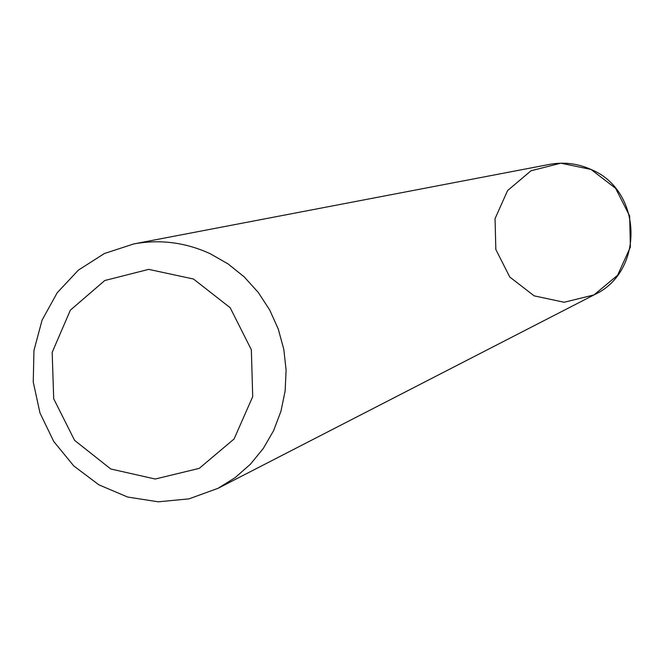 <?xml version="1.0" encoding="UTF-8"?>
<svg xmlns="http://www.w3.org/2000/svg" width="665" height="665" viewBox="0 0 665 665"><rect width="100%" height="100%" fill="white"/><g stroke="black" fill="none" stroke-linecap="round" stroke-linejoin="round"><path stroke-width="1" d="M133.756 243.93L549.481 164.396C563.787 161.778 577.627 163.457 590.986 169.434C642.656 190.406 644.767 271.594 594.419 294.703L218.029 488.318L188.993 498.866L158.228 501.817L127.597 497.029L98.885 484.827L73.782 465.949L53.765 441.518L39.983 412.99L33.25 382.034L33.957 350.455L42.086 320.123L57.173 292.808L78.345 270.156L104.388 253.523L133.756 243.93C159.999 239.134 185.46 242.393 210.157 253.697L228.087 263.922L244.254 276.939L258.236 292.409L269.674 309.932L278.269 329.059L283.797 349.291L286.108 370.097L285.144 390.945L280.946 411.286L273.614 430.604L263.348 448.385L250.431 464.195L235.194 477.611L218.029 488.318M193.49 279.026L230.165 307.712L251.337 349.724L252.717 396.623L234.08 438.983L199.242 468.368L155.228 479.024L110.764 468.991L74.58 440.346L53.699 398.751L52.186 352.342L70.365 310.164L104.762 280.522L148.702 269.367L193.49 279.026M590.986 169.434L615.582 188.278L629.655 216L630.378 247.056L617.627 275.227L593.986 294.919L564.186 302.259L534.153 295.859L509.781 277.031L495.832 249.491L495.051 218.652L507.595 190.564L531.044 170.755L560.803 163.191L590.986 169.434"/></g></svg>
